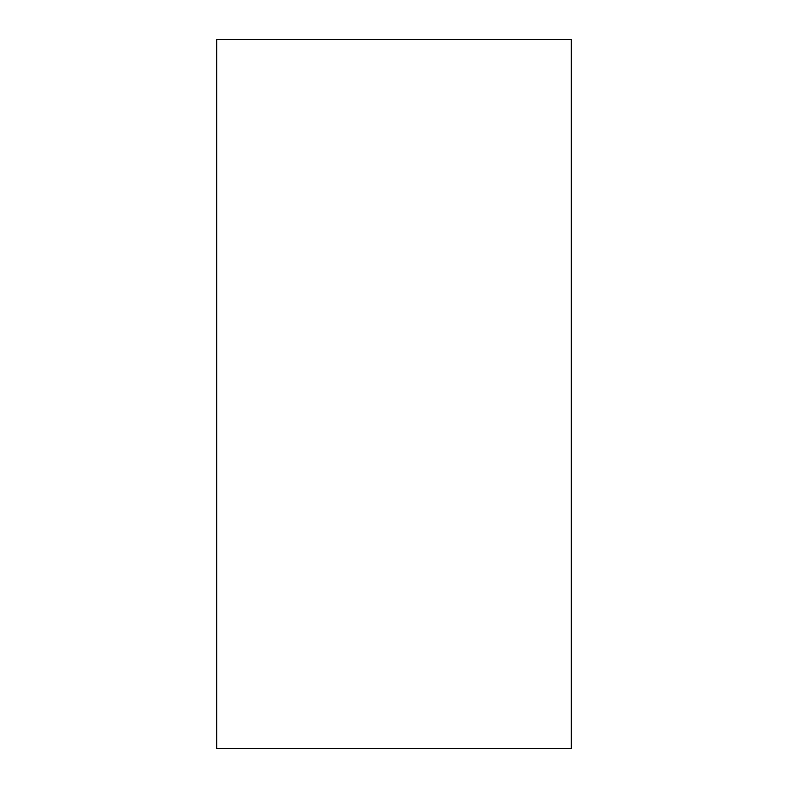 <?xml version="1.0" encoding="UTF-8"?>
<svg xmlns="http://www.w3.org/2000/svg" width="788" height="788" viewBox="0 0 788 788"><rect width="100%" height="100%" fill="white"/><g stroke="black" fill="none" stroke-linecap="round" stroke-linejoin="round"><path stroke-width="1.18" d="M216.7 748.6L571.3 748.6L571.3 39.4L216.7 39.4L216.7 748.6"/></g></svg>
